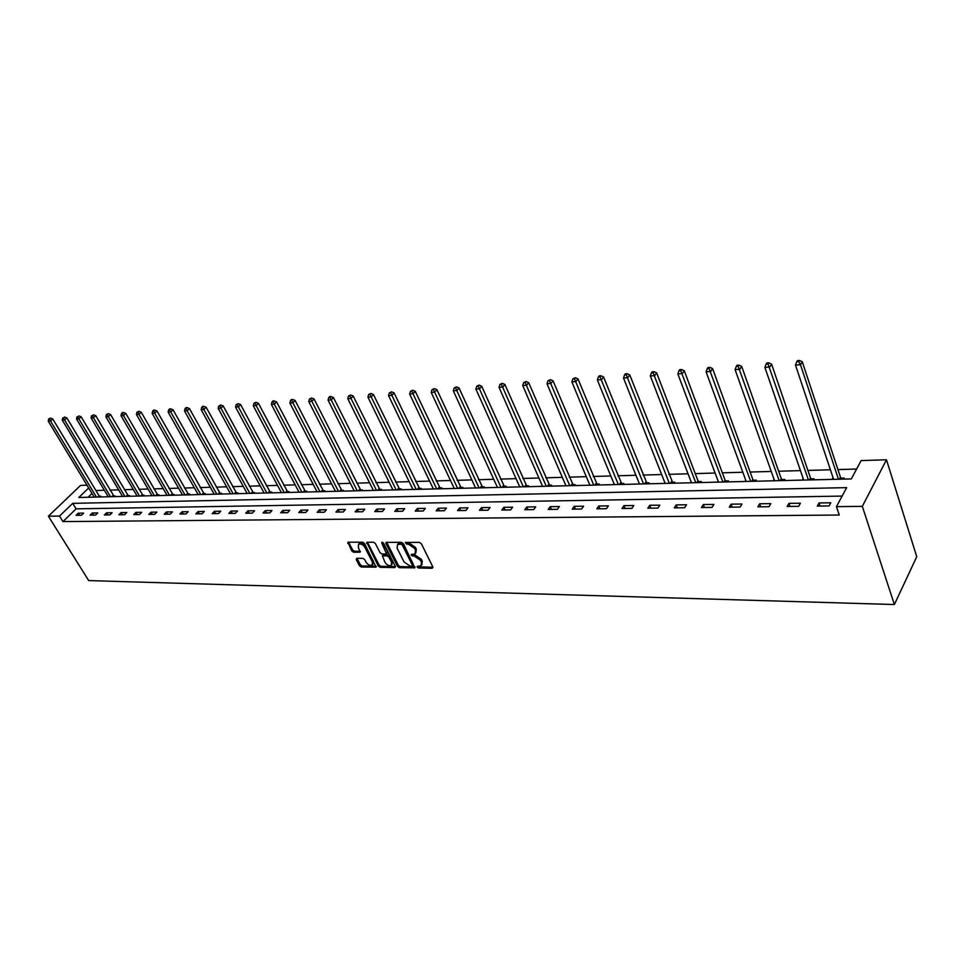 <?xml version="1.0" encoding="UTF-8"?>
<svg xmlns="http://www.w3.org/2000/svg" width="965" height="965" viewBox="0 0 965 965"><rect width="100%" height="100%" fill="white"/><g stroke="black" fill="none" stroke-linecap="round" stroke-linejoin="round"><path stroke-width="1.45" d="M417.194 567.118L418.533 568.023L432.199 568.264L432.863 567.01L421.343 543.717L419.401 542.402L405.36 542.439L406.603 544.163L408.364 544.163L414.552 548.337L415.517 550.279L415.059 553.958L411.343 554.429L411.247 555.237L414.359 556.166L420.511 560.327L421.464 562.245L421.03 565.864L417.29 566.322L417.194 567.118M418.122 566.25L419.353 566.962L432.947 567.203M406.181 542.354L409.208 543.126L408.364 544.163M412.176 554.356L415.179 555.116L414.359 556.166M356.76 558.277L356.206 559.507L359.463 565.743L361.308 566.998L376.048 567.143L364.517 543.44L362.647 542.161L347.895 542.221L351.767 550.991L353.612 552.245L360.162 552.185L358.305 547.264L358.594 544.224C360.838 543.536 362.912 544.562 364.806 547.312L372.478 562.173L372.188 565.14C369.945 565.828 367.882 564.815 365.976 562.076L364.71 559.616L362.852 558.361L356.76 558.277M842.131 496.082L76.102 508.844L62.942 521.595L59.504 516.07L48.383 516.203L88.696 580.592L894.374 604.536L916.75 556.696L886.485 459.774L861.142 460.582L851.323 478.93L78.816 497.482L88.683 487.976M62.942 521.595L839.273 515.033L836.462 506.661L862.324 506.348L894.374 604.536M397.532 566.395L399.413 567.685L414.805 567.818L403.382 543.633L401.452 542.33L386.06 542.39L385.928 543.548L397.532 566.395L398.352 565.357L400.246 566.636L415.01 566.889M394.733 567.601L380.162 567.336L378.304 566.069L366.772 542.306L373.455 542.209L375.349 543.488L380.089 552.752L381.971 554.031L386.603 553.958L381.802 543.138L381.887 542.33L383.551 543.15L395.348 566.359L394.733 567.601L395.469 566.684M830.781 502.789L819.008 502.958L817.283 506.094L829.08 505.937L830.781 502.789M800.407 503.211L788.936 503.368L787.175 506.468L798.658 506.323L800.407 503.211M770.818 503.621L759.648 503.778L757.851 506.83L769.045 506.685L770.818 503.621M742.001 504.019L731.12 504.164L729.287 507.18L740.191 507.047L742.001 504.019M713.919 504.406L703.304 504.55L701.446 507.53L712.074 507.397L713.919 504.406M686.537 504.779L676.188 504.924L674.306 507.867L684.668 507.735L686.537 504.779M659.843 505.153L649.747 505.286L647.841 508.205L657.937 508.072L659.843 505.153M633.8 505.515L623.957 505.648L622.015 508.519L631.87 508.398L633.8 505.515M608.384 505.865L598.783 505.998L596.816 508.832L606.43 508.712L608.384 505.865M583.584 506.203L574.199 506.336L572.221 509.146L581.606 509.025L583.584 506.203M559.374 506.541L550.207 506.673L548.204 509.436L557.372 509.327L559.374 506.541M535.72 506.866L526.769 506.987L524.755 509.737L533.705 509.617L535.72 506.866M512.62 507.192L503.875 507.313L501.836 510.015L510.582 509.906L512.62 507.192M490.051 507.494L481.499 507.614L479.448 510.292L488.001 510.195L490.051 507.494M467.989 507.807L459.63 507.916L457.555 510.569L465.914 510.461L467.989 507.807M446.409 508.097L438.243 508.217L436.156 510.835L444.334 510.738L446.409 508.097M425.324 508.398L417.326 508.507L415.227 511.1L423.225 510.992L425.324 508.398M404.685 508.676L396.868 508.784L394.757 511.354L402.586 511.257L404.685 508.676M384.504 508.953L376.857 509.062L374.734 511.607L382.381 511.51L384.504 508.953M364.746 509.231L357.255 509.339L355.132 511.848L362.623 511.752L364.746 509.231M345.41 509.496L338.076 509.604L335.941 512.089L343.275 511.993L345.41 509.496M326.472 509.761L319.306 509.858L317.159 512.319L324.337 512.234L326.472 509.761M307.944 510.015L300.911 510.111L298.752 512.548L305.784 512.463L307.944 510.015M289.777 510.268L282.89 510.364L280.731 512.777L287.618 512.692L289.777 510.268M271.985 510.509L265.242 510.606L263.071 512.994L269.826 512.91L271.985 510.509M254.555 510.75L247.945 510.847L245.773 513.211L252.384 513.127L254.555 510.75M237.474 510.992L230.985 511.076L228.814 513.416L235.303 513.344L237.474 510.992M220.72 511.221L214.363 511.305L212.191 513.621L218.548 513.549L220.72 511.221M204.303 511.45L198.066 511.534L195.883 513.826L202.119 513.754L204.303 511.45M188.199 511.667L182.083 511.752L179.9 514.031L186.016 513.947L188.199 511.667M172.397 511.884L166.402 511.969L164.219 514.224L170.214 514.152L172.397 511.884M156.909 512.101L151.023 512.186L148.827 514.417L154.714 514.345L156.909 512.101M141.698 512.319L135.92 512.391L133.737 514.598L139.503 514.526L141.698 512.319M126.777 512.524L121.108 512.596L118.912 514.791L124.582 514.719L126.777 512.524M112.121 512.729L106.56 512.801L104.377 514.972L109.938 514.9L112.121 512.729M97.742 512.922L92.29 512.994L90.095 515.153L95.559 515.081L97.742 512.922M83.629 513.115L78.261 513.187L76.078 515.322L81.434 515.25L83.629 513.115M856.618 469.038L837.934 469.569M830.407 469.774L807.898 470.413M800.443 470.618L778.646 471.234M771.264 471.451L750.131 472.042M742.809 472.247L722.339 472.826M715.089 473.031L695.234 473.598M688.045 473.791L668.793 474.346M661.664 474.539L642.992 475.07M635.935 475.263L617.805 475.781M610.809 475.974L593.222 476.469M586.286 476.674L569.205 477.156M562.33 477.349L545.744 477.808M538.928 478.001L522.825 478.459M516.058 478.652L500.413 479.086M493.718 479.279L478.507 479.714M471.861 479.894L457.084 480.317M450.498 480.498L436.132 480.908M429.594 481.089L415.626 481.487M409.148 481.668L395.566 482.054M389.136 482.235L375.928 482.609M369.547 482.79L356.7 483.151M350.379 483.332L337.871 483.682M331.598 483.851L319.427 484.201M313.203 484.37L301.357 484.707M295.181 484.888L283.638 485.214M277.522 485.383L266.292 485.697M260.212 485.865L249.272 486.179M243.24 486.348L232.589 486.649M226.606 486.818L216.232 487.108M210.298 487.277L200.177 487.566M194.291 487.735L184.436 488.013M178.597 488.169L168.996 488.447M163.194 488.604L153.833 488.869M148.067 489.038L138.948 489.291M133.23 489.46L124.34 489.701M118.659 489.87L109.986 490.111M104.365 490.268L95.897 490.51M92.001 493.453L88.08 497.252M843.591 479.11L844.17 478.037L841.022 478.109M833.253 478.302L831.926 479.388M813.507 479.834L814.11 478.773L811.034 478.845M803.338 479.038L802.156 480.112M784.207 480.534L784.822 479.484L781.819 479.557M774.207 479.75L773.134 480.799M755.655 481.221L756.271 480.184L753.351 480.256M745.812 480.437L744.859 481.487M727.815 481.897L728.442 480.86L725.596 480.932M718.117 481.113L717.284 482.15M700.662 482.548L701.302 481.535L698.527 481.595M691.121 481.776L690.397 482.79M674.173 483.175L674.825 482.174L672.11 482.247M664.788 482.452L664.161 483.417M648.323 483.803L648.987 482.814L646.345 482.874M639.132 483.175L638.553 484.032M623.101 484.406L623.776 483.429L621.195 483.489M614.078 483.887L613.559 484.635M598.469 484.997L599.144 484.032L596.623 484.092M589.615 484.563L589.145 485.226M574.416 485.576L575.104 484.623L572.631 484.683M550.906 486.143L551.606 485.19L549.194 485.25M527.952 486.686L528.651 485.757L526.299 485.817M505.503 487.229L506.203 486.3L503.911 486.36M483.549 487.759L484.261 486.843L482.018 486.903M462.09 488.278L462.802 487.361L460.607 487.421M441.102 488.772L441.813 487.88L439.666 487.928M420.559 489.267L421.283 488.387L419.172 488.435M400.451 489.75L401.187 488.881L399.124 488.929M380.777 490.22L381.513 489.352L379.486 489.412M361.513 490.69L362.249 489.834L360.271 489.882M354.215 490.859L308.764 401.597L309.439 399.04L311.562 398.002L309.439 399.04M342.647 491.137L343.383 490.292L341.441 490.341M324.156 491.583L324.903 490.739L323.01 490.787M306.05 492.017L306.798 491.185L304.94 491.233M288.306 492.452L289.054 491.619L287.232 491.668M270.924 492.862L271.672 492.041L269.886 492.09M253.867 493.272L254.627 492.464L252.878 492.5M237.161 493.67L237.909 492.874L236.196 492.91M220.756 494.068L221.516 493.272L219.827 493.308M204.677 494.454L205.436 493.67L203.784 493.706M188.899 494.828L189.659 494.056L188.042 494.092M173.423 495.202L174.183 494.43L172.59 494.466M158.236 495.576L158.984 494.804L157.428 494.84M143.315 495.926L144.075 495.166L142.543 495.202M128.671 496.275L129.431 495.528L127.935 495.564M114.304 496.625L115.052 495.877L113.581 495.913M50.482 418.086L48.684 418.967L50.482 418.086L52.749 418.943L99.021 495.684L100.155 496.963L100.939 496.227L99.492 496.263M48.383 516.203L80.578 485.407L87.007 485.202M836.462 506.661L846.655 487.639L72.725 503.344L59.504 516.07M862.324 506.348L886.485 459.774M76.102 508.844L72.725 503.344M832.518 478.314L832.867 479.364M819.008 502.958L820.057 506.058M788.936 503.368L790.009 506.432M802.759 479.05L803.109 480.088M759.648 503.778L760.746 506.794M773.749 479.762L774.111 480.775M731.12 504.164L732.23 507.144M745.487 480.449L745.861 481.463M703.304 504.55L704.438 507.494M717.924 481.125L718.298 482.126M676.188 504.924L677.333 507.831M691.037 481.776L691.423 482.765M649.747 505.286L650.905 508.157M623.957 505.648L625.127 508.483M598.783 505.998L599.965 508.796M574.199 506.336L575.393 509.098M550.207 506.673L551.413 509.399M526.769 506.987L527.988 509.689M503.875 507.313L505.093 509.978M481.499 507.614L482.729 510.256M459.63 507.916L460.86 510.533M438.243 508.217L439.485 510.799M417.326 508.507L418.581 511.052M396.868 508.784L398.123 511.305M376.857 509.062L378.111 511.559M357.255 509.339L358.522 511.8M338.076 509.604L339.342 512.041M319.306 509.858L320.573 512.282M300.911 510.111L302.178 512.499M282.89 510.364L284.168 512.729M265.242 510.606L266.521 512.946M247.945 510.847L249.223 513.163M230.985 511.076L232.276 513.38M214.363 511.305L215.653 513.585M198.066 511.534L199.357 513.79M182.083 511.752L183.374 513.983M166.402 511.969L167.693 514.176M151.023 512.186L152.301 514.369M135.92 512.391L137.211 514.562M121.108 512.596L122.398 514.743M106.56 512.801L107.851 514.924M92.29 512.994L93.569 515.105M78.261 513.187L79.552 515.274M421.85 564.802L422.284 561.184L421.464 562.245M415.179 555.116L421.331 559.266L422.284 561.184M415.867 552.945L416.337 549.23L415.517 550.279M409.208 543.126L415.372 547.288L416.337 549.23M386.675 542.27L398.352 565.357M412.007 566.141L412.453 565.273L402.308 545.044L400.957 544.127L397.556 544.525L397.134 548.204L404.082 561.992L410.173 566.117L412.007 566.141M412.525 565.84L413.273 564.223L412.453 565.273M397.616 544.453L399.956 543.078L403.141 543.995L413.273 564.223M395.433 566.552L380.994 566.31L380.162 567.336M367.4 542.185L379.124 565.044L380.994 566.31M386.844 553.657L387.556 551.787L382.791 542.414M384.963 562.306C386.881 565.068 388.992 566.105 391.283 565.394L391.597 562.402L388.919 557.131L387.025 555.852L382.393 555.924L384.963 562.306M391.899 564.609L392.429 561.365L391.597 562.402M382.996 555.177L387.858 554.815L389.751 556.093L392.429 561.365M372.792 564.404L373.31 561.148L372.478 562.173M358.835 543.934L359.438 543.211C361.682 542.511 363.757 543.536 365.651 546.287L373.31 561.148M348.534 542.101L352.611 549.966L354.457 551.232L360.367 551.28M356.954 558.277L360.295 564.73L362.14 565.985L376.241 566.226M841.866 479.159L840.479 477.265L802.265 361.779L800.468 364.71L795.486 365.084L833.603 479.352M838.464 479.231L800.468 364.71L798.743 361.634L799.466 360.464L797.476 360.608L796.752 361.779L798.743 361.634M795.486 365.084L796.752 361.779M799.466 360.464L802.265 361.779M811.879 479.87L810.504 478.013L771.578 364.119L769.732 367.014L764.883 367.375L803.7 480.075M808.441 479.955L768.044 363.974L768.779 362.816L766.849 362.973L766.101 364.119L768.044 363.974M764.883 367.375L766.101 364.119M768.779 362.816L771.578 364.119M782.663 480.57L781.288 478.737L741.699 366.398L739.817 369.257L735.089 369.607L774.569 480.775M779.189 480.654L738.165 366.266L738.925 365.12L737.031 365.265L736.283 366.411L738.165 366.266M735.089 369.607L736.283 366.411M738.925 365.12L741.699 366.398M754.184 481.258L752.821 479.448L712.604 368.618L710.686 371.441L706.091 371.79L746.174 481.451M750.674 481.342L709.082 368.485L709.854 367.351L708.008 367.496L707.236 368.63L709.082 368.485M706.091 371.79L707.236 368.63M709.854 367.351L712.604 368.618M726.428 481.921L725.065 480.136L684.281 370.777L682.327 373.576L677.852 373.913L718.503 482.114M722.881 482.005L680.747 370.644L681.531 369.535L679.746 369.667L678.962 370.789L680.747 370.644M677.852 373.913L678.962 370.789M681.531 369.535L684.281 370.777M699.348 482.572L697.997 480.811L656.67 372.888L654.692 375.65L650.338 375.976L691.507 482.765M695.777 482.657L653.148 372.755L653.944 371.658L652.207 371.79L651.411 372.888L653.148 372.755M650.338 375.976L651.411 372.888M653.944 371.658L656.67 372.888M672.931 483.212L629.771 374.939L627.769 377.665L623.511 377.991L665.162 483.393M669.348 483.296L626.261 374.818L627.057 373.72L625.356 373.853L624.56 374.951L626.261 374.818M623.511 377.991L624.56 374.951M627.057 373.72L629.771 374.939M647.153 483.827L603.547 376.941L601.521 379.631L597.371 379.945L639.469 484.008M643.546 483.911L600.037 376.82L600.845 375.747L599.193 375.868L598.372 376.941L600.037 376.82M597.371 379.945L598.372 376.941M600.845 375.747L603.547 376.941M621.991 484.43L577.975 378.883L575.912 381.561L571.871 381.863L614.379 484.611M618.36 484.514L574.465 378.775L575.285 377.713L572.848 378.895L574.465 378.775M571.871 381.863L572.848 378.895M575.285 377.713L577.975 378.883M597.432 485.021L553.017 380.789L550.943 383.431L546.998 383.72L589.892 485.202M593.777 485.106L549.519 380.68L550.352 379.631L547.939 380.801L549.519 380.68M546.998 383.72L547.939 380.801M550.352 379.631L553.017 380.789M573.427 485.6L528.675 382.647L526.576 385.264L522.728 385.542L565.972 485.781M569.76 485.685L525.177 382.538L526.021 381.501L523.633 382.659L525.177 382.538M522.728 385.542L523.633 382.659M526.021 381.501L528.675 382.647M549.99 486.167L504.9 384.456L502.789 387.037L499.026 387.327L542.595 486.336M546.299 486.251L501.414 384.36L502.27 383.322L499.918 384.48L501.414 384.36M499.026 387.327L499.918 384.48M502.27 383.322L504.9 384.456M527.071 486.71L481.692 386.229L479.569 388.786L475.89 389.064L519.761 486.891M523.38 486.806L478.218 386.133L479.074 385.107L476.758 386.241L478.218 386.133M475.89 389.064L476.758 386.241M479.074 385.107L481.692 386.229M504.683 487.253L459.026 387.954L456.879 390.487L453.297 390.753L497.433 487.421M500.98 487.337L455.564 387.87L456.421 386.856L454.129 387.978L455.564 387.87M453.297 390.753L454.129 387.978M456.421 386.856L459.026 387.954M482.79 487.771L436.892 389.643L434.72 392.152L431.222 392.417L475.6 487.952M479.074 487.868L433.43 389.558L434.298 388.557L432.031 389.667L433.43 389.558M431.222 392.417L432.031 389.667M434.298 388.557L436.892 389.643M461.379 488.29L415.252 391.295L413.068 393.768L409.643 394.034L454.262 488.459M457.651 488.374L411.802 391.211L412.67 390.222L410.439 391.32L411.802 391.211M409.643 394.034L410.439 391.32M412.67 390.222L415.252 391.295M440.426 488.797L394.094 392.912L391.911 395.361L388.557 395.614L433.381 488.966M436.699 488.881L390.668 392.827L391.537 391.85L389.329 392.924L390.668 392.827M388.557 395.614L389.329 392.924M391.537 391.85L394.094 392.912M419.932 489.291L373.419 394.48L371.223 396.917L367.942 397.158L412.948 489.448M416.192 489.376L369.993 394.408L370.874 393.431L368.69 394.504L369.993 394.408M367.942 397.158L368.69 394.504M370.874 393.431L373.419 394.48M399.872 489.762L353.19 396.024L350.983 398.436L347.786 398.678L392.948 489.931M396.132 489.858L349.776 395.952L350.669 394.987L348.498 396.048L349.776 395.952M347.786 398.678L348.498 396.048M350.669 394.987L353.19 396.024M380.234 490.244L333.407 397.532L331.188 399.92L328.064 400.149L373.383 490.401M376.483 490.329L331.188 399.92L330.006 397.459L330.899 396.506L329.644 396.603L328.763 397.556L330.006 397.459M328.064 400.149L328.763 397.556M330.899 396.506L333.407 397.532M361.006 490.703L314.059 399.015L311.828 401.368L308.764 401.597M357.255 490.787L310.67 398.943M311.562 398.002L314.059 399.015M342.177 491.149L295.109 400.463L292.877 402.791L289.874 403.02L335.446 491.318M338.425 491.245L292.877 402.791L291.732 400.391L292.624 399.462L291.43 399.546L290.537 400.487L291.732 400.391M289.874 403.02L290.537 400.487M292.624 399.462L295.109 400.463M323.733 491.595L276.569 401.874L274.325 404.19L271.382 404.407L317.063 491.752M319.982 491.692L274.325 404.19L273.204 401.802L274.096 400.885L272.926 400.97L272.034 401.898L273.204 401.802M271.382 404.407L272.034 401.898M274.096 400.885L276.569 401.874M305.664 492.029L258.403 403.261L256.159 405.541L253.288 405.758L299.041 492.186M301.912 492.114L256.159 405.541L255.062 403.189L255.954 402.272L253.904 403.286L255.062 403.189M253.288 405.758L253.904 403.286M255.954 402.272L258.403 403.261M287.956 492.452L240.623 404.612L238.379 406.88L235.556 407.097L281.394 492.608M284.205 492.548L238.379 406.88L237.293 404.552L238.186 403.647L236.16 404.637L237.293 404.552M235.556 407.097L236.16 404.637M238.186 403.647L240.623 404.612M270.598 492.874L223.204 405.939L220.949 408.183L218.199 408.4L264.096 493.031M266.847 492.958L220.949 408.183L219.887 405.879L220.792 404.986L218.778 405.963L219.887 405.879M218.199 408.4L218.778 405.963M220.792 404.986L223.204 405.939M253.578 493.284L206.148 407.242L203.88 409.474L201.178 409.667L247.137 493.441M249.826 493.368L203.88 409.474L202.831 407.182L203.736 406.301L202.662 406.374L201.745 407.266L202.831 407.182M201.178 409.667L201.745 407.266M203.736 406.301L206.148 407.242M236.895 493.682L189.417 408.521L187.162 410.728L184.508 410.921L230.502 493.839M233.144 493.766L187.162 410.728L186.124 408.46L187.029 407.58L185.968 407.664L185.063 408.545L186.124 408.46M184.508 410.921L185.063 408.545M187.029 407.58L189.417 408.521M220.527 494.068L173.025 409.763L170.769 411.959L168.163 412.151L214.194 494.225M216.787 494.164L170.769 411.959L169.744 409.715L170.648 408.846L169.611 408.919L168.706 409.799L169.744 409.715M168.163 412.151L168.706 409.799M170.648 408.846L173.025 409.763M204.484 494.454L156.957 410.994L154.69 413.165L152.144 413.346L198.187 494.611M200.732 494.55L154.69 413.165L153.688 410.945L154.593 410.077L153.58 410.149L152.675 411.018L153.688 410.945M152.144 413.346L152.675 411.018M154.593 410.077L156.957 410.994M188.73 494.84L141.204 412.2L138.936 414.347L136.439 414.528L182.494 494.985M184.991 494.924L138.936 414.347L137.947 412.151L138.851 411.283L136.946 412.224L137.947 412.151M136.439 414.528L136.946 412.224M138.851 411.283L141.204 412.2M173.278 495.214L125.752 413.37L123.484 415.505L121.035 415.686L167.09 495.359M169.538 495.298L123.484 415.505L122.507 413.322L123.411 412.477L122.434 412.55L121.53 413.406L122.507 413.322M121.035 415.686L121.53 413.406M123.411 412.477L125.752 413.37M158.103 495.576L110.589 414.528L108.321 416.639L105.921 416.82L151.975 495.721M154.376 495.66L108.321 416.639L107.368 414.48L108.273 413.635L106.403 414.552L107.368 414.48M105.921 416.82L106.403 414.552M108.273 413.635L110.589 414.528M143.218 495.926L95.716 415.662L93.448 417.761L91.096 417.929L137.139 496.082M139.491 496.022L93.448 417.761L92.507 415.626L93.412 414.781L92.507 415.626M91.096 417.929L91.566 415.698M93.412 414.781L95.716 415.662M128.598 496.287L81.132 416.771L78.853 418.846L76.549 419.027L122.567 496.432M124.883 496.372L78.853 418.846L77.924 416.735L78.841 415.903L77.924 416.735M76.549 419.027L77.007 416.808M78.841 415.903L81.132 416.771M114.244 496.625L66.802 417.869L64.534 419.92L62.267 420.101L108.261 496.77M110.529 496.71L64.534 419.92L63.618 417.833L64.534 417.013L63.618 417.833M62.267 420.101L62.713 417.893M64.534 417.013L66.802 417.869M96.44 497.059L50.482 420.981L48.25 421.15L94.208 497.108M52.749 418.943L50.482 420.981L49.577 418.906M48.25 421.15L48.684 418.967M419.353 566.962L418.533 568.023M407.447 543.114L406.603 544.163M413.43 555.092L412.598 556.142M421.331 559.266L420.511 560.327M415.372 547.288L414.552 548.337M432.959 567.275L432.199 568.264M386.772 542.511L385.928 543.548M415.046 566.986L414.299 567.951M400.246 566.636L399.413 567.685M403.141 543.995L402.308 545.044M401.802 543.09L400.957 544.127M399.956 543.078L399.112 544.127M379.124 565.044L378.304 566.069M367.508 542.427L366.664 543.452M387.556 551.787L386.724 552.824M382.49 542.294L381.802 543.138M389.751 556.093L388.919 557.131M387.858 554.815L387.025 555.852M383.708 554.766L382.876 555.804M365.651 546.287L364.806 547.312M360.415 551.449L359.704 552.306M354.457 551.232L353.612 552.245M352.611 549.966L351.767 550.991M348.63 542.342L347.786 543.355M376.29 566.371L375.578 567.251M362.14 565.985L361.308 566.998M360.295 564.73L359.463 565.743M357.05 558.482L356.206 559.507M840.817 477.868L840.105 479.195M840.479 477.265L839.417 479.207M810.841 478.604L810.105 479.919M810.504 478.013L809.418 479.931M781.626 479.328L780.878 480.618M781.288 478.737L780.178 480.63M753.158 480.027L752.398 481.306M752.821 479.448L751.687 481.318M725.403 480.715L724.631 481.969M725.065 480.136L723.919 481.981M698.334 481.378L697.55 482.621M697.997 480.811L696.827 482.633M671.929 482.03L671.121 483.248M671.592 481.463L670.398 483.272M646.164 482.657L645.344 483.875M645.814 482.102L644.62 483.887M621.002 483.272L620.181 484.478M620.664 482.729L619.446 484.49M596.442 483.875L595.61 485.069M596.105 483.332L594.874 485.081M572.45 484.466L571.606 485.648M572.112 483.935L570.87 485.66M549.025 485.045L548.168 486.203M548.675 484.514L547.42 486.227M526.118 485.612L525.262 486.758M525.78 485.081L524.514 486.77M503.73 486.155L502.862 487.289M503.392 485.636L502.114 487.313M481.837 486.698L480.968 487.82M481.499 486.179L480.22 487.844M460.438 487.229L459.557 488.338M460.1 486.722L458.797 488.35M439.497 487.735L438.605 488.833M439.159 487.241L437.857 488.857M419.003 488.242L418.11 489.327M418.665 487.747L417.363 489.352M398.955 488.736L398.05 489.81M398.617 488.242L397.303 489.834M379.317 489.219L378.425 490.28M378.992 488.736L377.665 490.304M360.102 489.689L359.197 490.739M359.776 489.207L358.437 490.763M341.284 490.148L340.368 491.197M340.947 489.677L339.608 491.209M322.841 490.606L321.936 491.643M322.515 490.136L321.164 491.655M304.783 491.052L303.866 492.078M304.445 490.582L303.107 492.09M287.075 491.487L286.159 492.5M286.75 491.028L285.399 492.512M269.718 491.909L268.801 492.91M269.392 491.45L268.041 492.934M252.709 492.331L251.793 493.32M252.384 491.873L251.033 493.344M236.027 492.741L235.11 493.718M235.713 492.295L234.35 493.742M219.67 493.139L218.753 494.116M219.357 492.705L217.994 494.14M203.627 493.537L202.698 494.502M203.301 493.103L201.938 494.526M187.886 493.923L186.957 494.876M187.56 493.489L186.197 494.9M172.433 494.297L171.505 495.25M172.12 493.875L170.745 495.274M157.271 494.671L156.342 495.612M156.957 494.249L155.582 495.636M142.386 495.045L141.457 495.974M142.072 494.623L140.709 495.986M127.778 495.395L126.849 496.324M127.464 494.985L126.089 496.348M113.424 495.757L112.495 496.673M113.11 495.334L111.747 496.685M99.335 496.094L98.406 497.011M99.021 495.684L97.658 497.023M398.4 543.476L397.556 544.525M383.238 554.887L382.393 555.924M359.438 543.211L358.594 544.224"/></g></svg>
